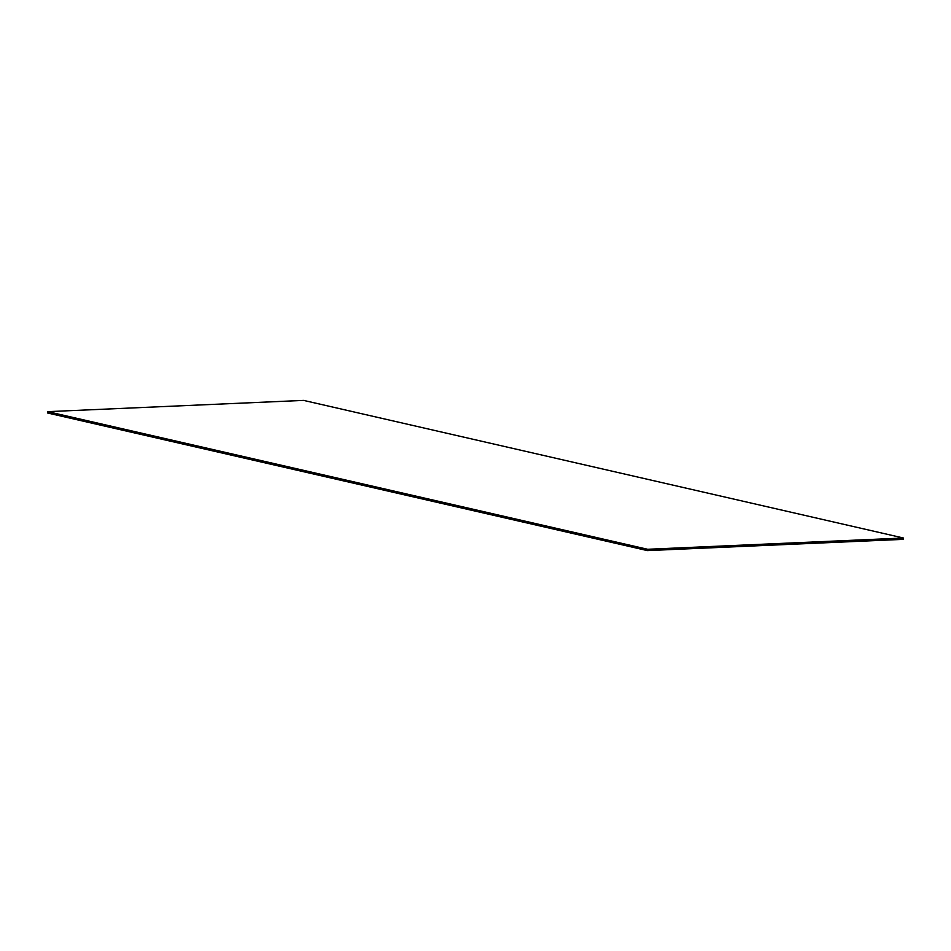 <?xml version="1.0" encoding="UTF-8"?>
<svg xmlns="http://www.w3.org/2000/svg" width="951" height="951" viewBox="0 0 951 951"><rect width="100%" height="100%" fill="white"/><g stroke="black" fill="none" stroke-linecap="round" stroke-linejoin="round"><path stroke-width="1.43" d="M903.45 538.016L903.248 539.348L647.405 550.605L647.607 549.274L903.45 538.016L303.595 400.395L47.752 411.652L647.607 549.274M47.752 411.652L47.55 412.984L647.405 550.605"/></g></svg>

